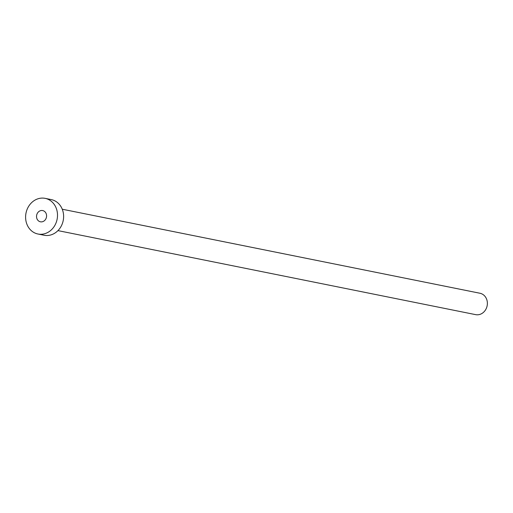 <?xml version="1.0" encoding="UTF-8"?>
<svg xmlns="http://www.w3.org/2000/svg" width="513" height="513" viewBox="0 0 513 513"><rect width="100%" height="100%" fill="white"/><g stroke="black" fill="none" stroke-linecap="round" stroke-linejoin="round"><path stroke-width="0.77" d="M36.545 216.935A5.726 4.995 -78.6 0 0 40.424 221.802A5.726 4.995 -78.6 0 0 46.568 215.434A5.726 4.995 -78.6 0 0 42.688 210.567A5.726 4.995 -78.6 0 0 36.545 216.935M62.253 209.221L479.956 293.25A10.914 9.516 101.4 0 1 487.35 302.516A10.914 9.516 101.4 0 1 475.654 314.642L57.95 230.613M45.144 198.358L51.249 199.589A18.186 15.858 101.4 0 1 63.574 215.037A18.186 15.858 101.4 0 1 44.08 235.243L37.968 234.018A18.186 15.858 101.4 0 1 25.65 218.564A18.186 15.858 101.4 0 1 45.144 198.358A18.186 15.858 101.4 0 1 57.462 213.806A18.186 15.858 101.4 0 1 37.968 234.018"/></g></svg>
